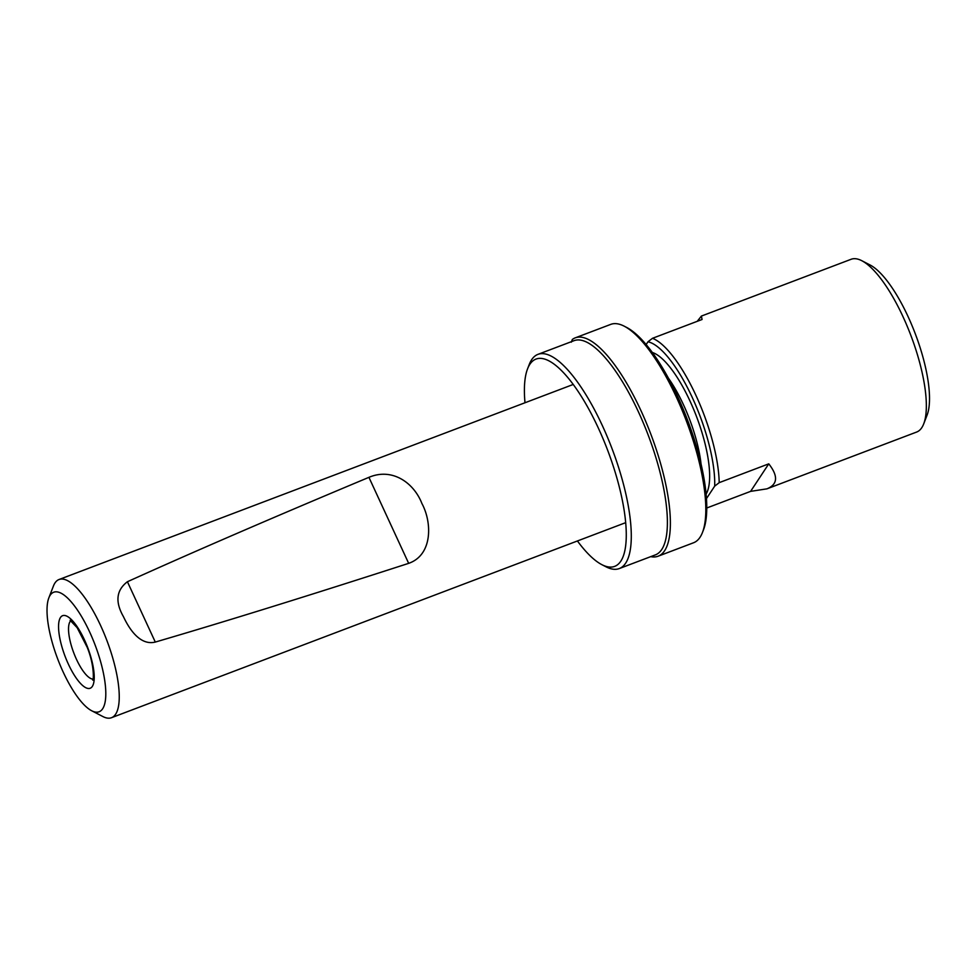 <?xml version="1.0" encoding="UTF-8"?>
<svg xmlns="http://www.w3.org/2000/svg" width="977" height="977" viewBox="0 0 977 977"><rect width="100%" height="100%" fill="white"/><g stroke="black" fill="none" stroke-linecap="round" stroke-linejoin="round"><path stroke-width="1.47" d="M646.151 344.551L647.983 341.779A89.066 27.82 69.2 0 1 692.241 397.419A89.066 27.82 69.2 0 1 714.688 486.131L706.444 498.624M647.983 341.779L652.489 338.298L702.06 319.491L701.401 316.072L697.236 321.323M652.489 338.298A92.388 28.858 69.2 0 1 695.88 395.258A92.388 28.858 69.2 0 1 719.194 482.65L714.688 486.131M706.75 508.003L750.605 491.37L766.933 488.842C777.765 484.421 778.376 476.092 768.765 463.843L719.194 482.65M48.85 597.851L53.417 586.041A73.91 23.082 69.2 0 1 59.047 579.508A73.91 23.082 69.2 0 1 100.558 625.427A73.91 23.082 69.2 0 1 111.476 717.716A73.91 23.082 69.2 0 1 102.927 716.568L91.679 710.755A63.932 19.967 -110.8 0 0 95.074 644.893A63.932 19.967 -110.8 0 0 48.85 597.851A63.932 19.967 -110.8 0 0 63.175 672.029A63.932 19.967 -110.8 0 0 91.679 710.755M408.667 563.35C310.027 595.237 225.565 621.482 155.294 642.072C140.261 645.785 129.379 629.371 123.481 616.719C114.981 601.856 116.287 590.193 127.413 581.73C193.422 551.895 273.914 517.102 368.927 477.338L408.667 563.35C432.713 554.997 432.213 522.536 421.917 503.521C413.869 482.785 392.253 467.385 368.927 477.338M766.933 488.842L916.658 432.042A92.388 28.858 -110.8 0 0 923.705 423.884A92.388 28.858 -110.8 0 0 910.869 335.429A92.388 28.858 -110.8 0 0 861.812 260.712A92.388 28.858 -110.8 0 0 851.114 259.284L701.401 316.072M923.705 423.884L927.088 415.127A84.999 26.55 -110.8 0 0 915.278 333.755A84.999 26.55 -110.8 0 0 870.141 265.023L861.812 260.712M750.605 491.37L768.765 463.843M650.719 556.646A116.776 36.479 -110.8 0 0 658.119 556.206L693.56 542.76A116.776 36.479 -110.8 0 0 702.475 532.441L703.489 529.815A114.565 35.783 -110.8 0 0 687.576 420.134A114.565 35.783 -110.8 0 0 626.745 327.49L624.242 326.196A116.776 36.479 -110.8 0 0 610.723 324.388L575.282 337.834A116.776 36.479 -110.8 0 0 572.327 339.483L571.313 342.182M524.991 402.756A110.865 34.622 69.2 0 1 527.556 368.854A110.865 34.622 69.2 0 1 598.278 427.938A110.865 34.622 69.2 0 1 626.233 531.867A110.865 34.622 69.2 0 1 601.832 564.645A110.865 34.622 69.2 0 1 577.419 540.965M702.475 532.441A116.776 36.479 -110.8 0 0 686.245 420.635A116.776 36.479 -110.8 0 0 624.242 326.196M658.119 556.206A116.776 36.479 -110.8 0 0 650.804 434.081A116.776 36.479 -110.8 0 0 575.282 337.834M619.247 568.577L655.359 554.887A114.565 35.783 -110.8 0 0 648.178 435.07A114.565 35.783 -110.8 0 0 574.097 340.655L537.985 354.346A114.565 35.783 69.2 0 1 602.32 425.532A114.565 35.783 69.2 0 1 619.247 568.577A114.565 35.783 69.2 0 1 605.996 566.794L601.832 564.645M527.556 368.854L529.241 364.482A114.565 35.783 69.2 0 1 537.985 354.346M706.078 494.13A77.977 24.352 -110.8 0 0 696.577 416.715A77.977 24.352 -110.8 0 0 652.343 352.477M701.071 464.234A72.066 22.508 -110.8 0 0 668.427 378.172M70.857 620.7A31.411 9.807 -110.8 0 0 76.475 659.341A31.411 9.807 -110.8 0 0 92.986 679.064M68.378 664.14A38.799 12.115 -110.8 0 0 94.207 675.718A38.799 12.115 -110.8 0 0 66.631 616.06A38.799 12.115 -110.8 0 0 68.378 664.14M127.413 581.73L155.294 642.072M573.255 384.45L59.047 579.508M625.683 522.658L111.476 717.716M92.705 679.882C93.279 682.422 95.221 666.961 87.197 647.299L77.159 627.698L70.088 620.273"/></g></svg>
